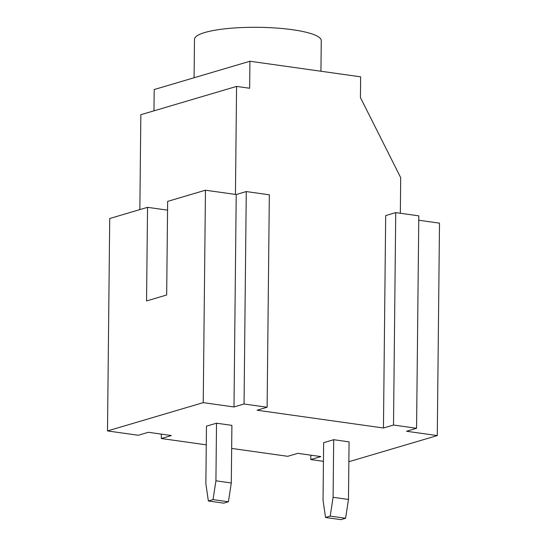 <?xml version="1.0" encoding="UTF-8"?>
<svg xmlns="http://www.w3.org/2000/svg" width="547" height="547" viewBox="0 0 547 547"><rect width="100%" height="100%" fill="white"/><g stroke="black" fill="none" stroke-linecap="round" stroke-linejoin="round"><path stroke-width="0.82" d="M194.082 77.756L194.486 39.316A63.39 12.67 0.6 0 1 227.771 28.526A63.39 12.67 0.6 0 1 292.57 29.729A63.39 12.67 0.6 0 1 321.26 40.649L320.939 71.24M206.274 444.841L161.317 438.516L171.375 435.542L148.312 432.294L138.254 435.268L107.499 430.933L109.721 218.506L147.54 207.327L146.555 300.939L166.671 294.997L167.649 201.385L205.46 190.206L235.449 194.424L236.577 86.412L249.651 88.252L249.931 61.243L360.644 76.833L360.432 97.537L400.705 177.666L400.336 213.248M167.56 210.144L147.54 207.327M246.273 191.559L244.044 403.994L267.114 407.241L269.336 194.807L246.273 191.559L236.215 194.534L233.993 406.968L203.238 402.64L205.46 190.206M330.21 516.108L333.096 497.305L348.466 499.473L349.075 441.86L333.697 439.699L323.639 442.673L323.038 500.279L325.54 517.483L340.918 519.65L345.588 518.269L330.21 516.108L325.54 517.483M323.441 461.34L310.785 459.555L320.843 456.581L297.773 453.333L287.722 456.307L231.661 448.417M348.863 461.716L437.279 435.583L406.524 431.255L416.575 428.28L393.512 425.033L383.454 428.007L257.056 410.216L267.114 407.241M244.044 403.994L233.993 406.968M107.499 430.933L203.238 402.64M213.036 499.609L215.921 480.813L231.299 482.974L231.901 425.368L216.523 423.2L206.465 426.175L205.863 483.78L208.366 500.99L223.744 503.151L228.414 501.777L213.036 499.609L208.366 500.99M418.756 220.236L439.501 223.155L437.279 435.583M310.833 455.172L310.785 459.555M153.974 110.829L154.192 89.544L249.931 61.243M416.575 428.28L418.804 215.853L395.734 212.605L385.683 215.58L383.454 428.007M236.577 86.412L140.839 114.713L139.847 209.604M161.365 434.133L161.317 438.516M395.734 212.605L393.512 425.033M348.466 499.473L345.588 518.269M333.096 497.305L333.697 439.699M231.299 482.974L228.414 501.777M215.921 480.813L216.523 423.2"/></g></svg>
